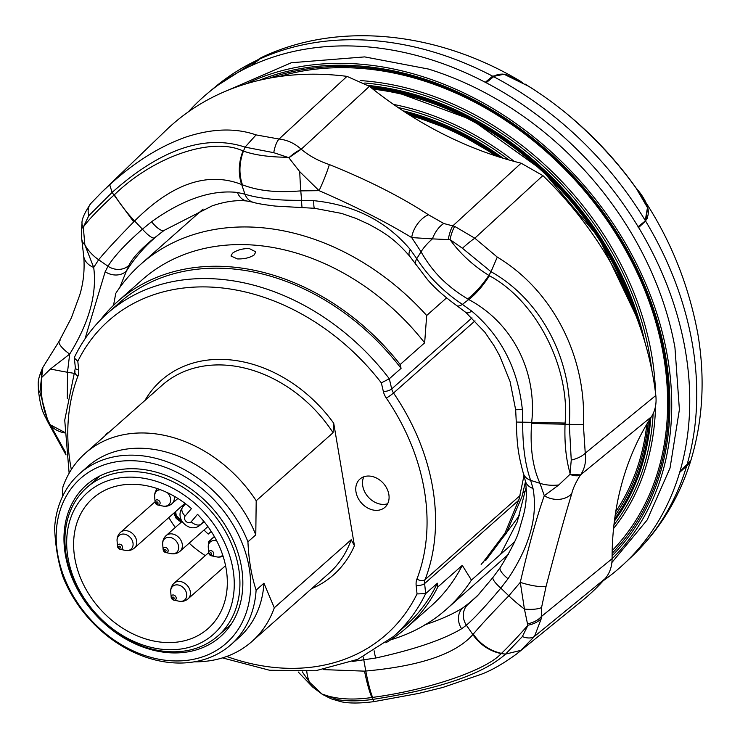 <?xml version="1.0" encoding="UTF-8"?>
<svg xmlns="http://www.w3.org/2000/svg" width="740" height="740" viewBox="0 0 740 740"><rect width="100%" height="100%" fill="white"/><g stroke="black" fill="none" stroke-linecap="round" stroke-linejoin="round"><path stroke-width="1.11" d="M114.395 194.759A41.902 9.565 48.6 0 0 134.597 221.001L133.727 221.889L112.101 192.437L88.809 215.692L83.481 226.801L83.426 228.605A20.951 6.503 -174.8 0 1 81.798 225.765L82.029 223.73A20.951 6.919 7.9 0 0 83.481 226.801C89.596 218.651 99.715 208.134 113.849 195.231L114.395 194.759C154.031 156.288 212.093 136.493 243.016 150.942L243.442 151.09C254.597 155.067 269.314 157.13 287.601 157.269L273.763 152.681L245.088 147.131C205.239 133.931 160.913 149.036 112.101 192.437L109.714 184.75L101.963 191.965L165.88 130.416A314.204 245.458 48.5 0 1 239.186 86.062A314.204 245.458 48.5 0 1 346.995 76.368L369.427 86.349A351.343 274.475 -131.5 0 0 521.117 163.189L542.873 175.602A314.204 245.458 48.5 0 1 655.825 395.465C656.704 403.624 655.233 410.737 651.404 416.796A351.343 274.475 -131.5 0 0 612.091 558.7C612.026 566.673 609.686 573.343 605.061 578.717A314.204 245.458 48.5 0 1 582.149 600.723L516.529 654.068M60.097 340.261A20.951 6.114 30.8 0 0 59.274 341.02A20.951 6.114 30.8 0 0 69.69 354.09L50.486 368.973L41.662 377.511L42.902 367.318A20.951 16.104 -150.2 0 1 42.929 367.281M83.426 228.605L84.869 244.866L93.693 267.436A20.951 15.559 173.4 0 1 83.675 255.929C84.859 269.462 83.537 282.523 79.707 295.131L71.355 317.904L59.274 341.02L42.911 367.308C36.39 382.025 38.647 383.375 38.314 389.721L38.314 389.721C41.255 412.689 43.688 412.865 47.379 421.115L65.99 454.924M133.727 221.889C117.383 238.567 105.691 251.184 98.642 259.74A41.902 37.398 30.8 0 1 84.869 244.866A20.951 13.126 175.5 0 1 81.715 238.687A20.951 13.126 175.5 0 1 81.705 238.687L83.675 255.929M81.798 225.765L81.798 225.765C81.095 237.272 81.659 234.451 81.715 238.687M299.737 171.671L288.859 157.75L301.217 149.24C309.144 155.863 318.514 160.969 329.337 164.567A20.951 1.767 112.3 0 1 319.07 190.661L299.737 171.671A41.902 2.683 88.2 0 0 300.782 190.883C275.595 192.853 258.639 190.828 242.452 184.852L241.675 184.528C207.82 171.282 172.124 183.437 134.597 221.001L142.431 229.16L151.561 221.741C183.011 199.319 211.649 189.56 237.485 192.465L244.977 194.222C259.213 198.551 278.083 200.586 301.587 200.309L313.779 200.669C354.09 204.804 386.262 221.094 410.293 249.556L416.759 258.658C428.479 276.732 443.695 291.967 462.398 304.362L471.787 311.161C501.137 336.062 517.991 368.871 522.348 409.562L522.727 421.809C522.505 445.341 525.15 464.859 530.654 480.362A16.761 12.478 162 0 1 523.393 473.535L525.261 480.593C527.148 491.804 526.556 503.32 523.495 515.142L519.424 529.192C517.75 536.676 511.349 549.469 500.231 567.543L493.043 577.33L477.439 595.83L467.652 604.71A16.761 14.948 -126.1 0 0 466.385 625.207L461.621 628.76A16.761 14.356 -122 0 1 462.74 607.966L467.652 604.71M448.2 239.594L432.401 238.881A20.951 11.35 -67.1 0 1 443.806 223.517L454.702 226.403A20.951 4.921 100.5 0 0 449.976 239.529L448.2 239.594A20.951 5.43 -82 0 1 452.714 225.968L521.117 163.189M454.702 226.403L474.803 238.197A20.951 2.59 137.6 0 0 462.435 248.261L449.976 239.529C459.975 253.487 472.925 265.447 488.826 275.382C481.832 285.76 474.766 293.604 467.634 298.923C446.747 286.13 432.715 272.357 421.051 251.804A41.902 17.631 148.7 0 1 432.401 238.881L411.69 237.586A20.951 12.765 -57.3 0 1 428.469 214.776L443.806 223.517M558.811 484.95L569.893 474.423L580.567 474.877C575.923 481.99 572.991 488.261 571.752 493.7A20.951 17.27 -162.5 0 1 544.288 495.698L558.811 484.95A41.902 30.729 158.3 0 1 539.987 483.312C532.707 467.449 529.914 447.496 531.598 423.447L531.709 422.17C537.212 371.018 512.2 322.64 468.707 299.534L467.634 298.923M527.509 623.876L524.429 609.066A20.951 6.697 7.4 0 0 541.551 607.559L541.365 618.39A20.951 13.126 176.5 0 1 527.99 625.207L527.509 623.876A20.951 12.7 -6.6 0 0 541.319 616.587L612.091 558.7M541.365 618.39L534.511 636.335A20.951 11.553 -137.7 0 1 522.357 636.585L527.99 625.207C516.835 637.824 507.991 647.204 501.48 653.365C489.825 650.747 480.408 644.337 473.239 634.106C481.453 624.523 491.767 613.34 508.815 595.82A41.902 9.306 -139.6 0 0 524.429 609.066L520.285 582.352A20.951 4.403 14.3 0 0 546.065 586.441L541.551 607.559M302.29 671.874L309.57 682.252L322.381 694.37A20.951 0.962 -58.9 0 0 322.39 694.37A20.951 0.962 -58.9 0 0 322.696 694.176L337.403 699.596C347.393 701.354 359.113 701.298 372.553 699.42C438.774 689.273 483.1 674.177 505.54 654.114L522.357 636.585M309.57 682.252A41.902 30.775 -61.5 0 1 306.804 671.615M605.061 578.717L534.511 636.335L520.858 650.358L505.54 654.114L501.23 653.577C486.245 670.227 428.192 690.013 372.608 697.395L371.887 697.505C353.165 700.225 337.163 699.3 323.87 694.74M298.22 671.994L312.668 687.044L322.381 694.37L331.076 698.801L341.26 701.779C349.114 703.472 360.01 703.426 373.94 701.631L371.887 697.505C369.399 691.789 366.947 683.002 364.515 671.143L365.782 671.032C420.209 666.074 455.896 653.92 472.869 634.559L473.239 634.106M323.399 669.607L364.515 671.143M372.608 697.395A41.902 5.041 -99.1 0 1 365.782 671.032L363.839 660.135A16.761 2.498 -101 0 1 363.118 656.833M501.23 653.577A41.902 37.685 -131.2 0 1 472.869 634.559L466.385 625.207C474.738 617.9 486.208 605.533 500.804 588.106A16.761 3.885 -142.2 0 1 493.043 577.33M533.022 488.474C538.017 516.215 529.673 546.314 508.019 578.763L500.804 588.106L508.815 595.82L520.285 582.352C528.878 545.436 536.879 516.548 544.288 495.698L539.987 483.312L530.654 480.362L533.022 488.474A16.761 12.127 168.3 0 1 525.261 480.593M565.092 423.067L565.064 423.807C564.352 442.909 566.026 459.401 570.077 473.304L571.252 460.086L569.282 424.029C573.907 362.165 541.736 300.005 491.036 271.719L488.826 275.382L489.418 275.761C536.074 300.653 570.244 367.132 565.092 423.067L516.27 422.05L515.66 409.784L510.054 381.47L499.611 355.681L494.2 345.941L484.885 332.242L465.812 312.428L456.765 305.639C443.889 296.222 434.038 287.416 427.202 279.211L409.701 256.207C393.19 237.29 382.811 231.962 368.64 224.155L355.959 218.402L341.649 213.435L314.546 208.292L275.132 206.072C263.542 204.629 256.234 203.361 253.21 202.288L246.984 201.021C236.893 199.846 225.293 201.447 212.195 205.84L164.252 230.306A16.761 5.162 -126.4 0 1 164.234 230.316L154.494 237.845C141.016 248.779 132.488 257.973 128.908 265.42A16.761 14.763 -154 0 1 108.003 266.252L98.642 259.74L93.693 267.436C97.153 293.697 89.151 322.575 69.69 354.09L67.479 372.257L67.312 398.638M50.486 368.973A41.902 2.636 8.6 0 0 67.479 372.257L74.231 373.358M65.721 452.732L50.265 424.788C43.401 412.393 40.45 397.029 41.394 378.714L41.662 377.511A20.951 16.104 -150.2 0 1 42.902 367.318L42.902 367.318M41.394 378.714L39.914 392.191L48.359 422.522L50.265 424.788L64.436 432.253M50.542 425.269A41.902 27.963 -30.1 0 0 64.445 432.9M416.084 264.864A16.761 7.335 -34 0 1 416.759 258.658L421.051 251.804L411.69 237.586C385.485 221.713 354.608 206.072 319.07 190.661L300.782 190.883L301.587 200.309A16.761 0.962 -89.2 0 0 302.281 207.69M287.601 157.269L288.859 157.75A20.951 6.318 -42.8 0 1 301.217 149.24C294.77 143.375 287.379 139.971 279.036 139.028L346.995 76.368M109.714 184.75C134.513 162.134 159.923 146.233 185.971 137.048C212.167 128.464 235.524 127.743 256.058 134.902L245.088 147.131L243.442 151.09C239.131 162.819 238.798 174.076 242.452 184.852M243.016 150.942A41.902 33.161 108.9 0 0 241.675 184.528L244.977 194.222A16.761 13.376 -75.1 0 0 253.21 202.288M570.077 473.304L569.893 474.423A20.951 8.825 -144.6 0 0 580.567 474.877C584.785 468.614 586.339 461.381 585.248 453.185A20.951 10.027 170.1 0 1 571.252 460.086M542.873 175.602L474.803 238.197L497.271 257.094C552.808 290.45 586.755 356.93 583.37 424.695L531.598 423.447M489.418 275.761A41.902 14.116 122.1 0 1 468.707 299.534L462.398 304.362A16.761 5.883 -55.5 0 1 456.765 305.639M128.908 265.42L126.401 271.09A16.761 14.097 -156.3 0 1 105.173 271.737L108.003 266.252C113.858 256.567 125.338 244.209 142.431 229.16A16.761 4.061 -129 0 0 154.494 237.845M84.989 338.901L105.173 271.737M163.281 231.019A240.925 188.21 -131.5 0 0 126.401 271.09L119.704 287.62M163.151 231.121L164.234 230.316A16.761 5.162 -126.4 0 1 151.561 221.741M246.984 201.021A16.761 12.996 -81.8 0 1 237.485 192.465M461.621 628.76C443.112 639.73 414.465 649.489 375.698 658.027L352.74 661.412M314.546 208.292A16.761 1.674 -85.2 0 1 313.779 200.669M375.698 658.027A16.761 3.802 -101.8 0 1 374.125 650.802M409.701 256.207A16.761 6.965 -38.9 0 1 410.293 249.556M424.797 624.837C439.967 619.87 452.612 614.246 462.74 607.966A240.925 188.21 -131.5 0 0 479.687 593.424M465.812 312.428A16.761 5.485 -50.8 0 0 471.787 311.161M508.019 578.763A16.761 4.912 -145.2 0 1 500.231 567.543M515.66 409.784L522.348 409.562M47.379 421.115L65.925 454.406M341.26 701.779A20.951 11.202 -80.4 0 1 337.403 699.596M39.914 392.191A20.951 7.187 175.7 0 1 38.314 389.721M520.858 650.358L517.112 653.596C503.542 663.549 491.517 670.468 481.019 674.371L442.899 687.432L418.433 693.463L373.94 701.631M571.752 493.7C564.879 516.113 556.313 547.027 546.065 586.441M88.809 215.692A20.951 14.402 -138.6 0 1 90.807 203.5L90.807 203.5C84.406 213 81.474 219.734 82.029 223.73M273.763 152.681A20.951 8.362 -85.6 0 1 279.036 139.028L256.058 134.902M583.37 424.695L585.248 453.185L655.825 395.465M497.271 257.094L491.036 271.719L462.435 248.261M329.337 164.567C367.91 180.088 400.95 196.822 428.469 214.776M525.474 481.694L521.987 496.577L506.151 533.54L481.157 564.454M500.527 554.362L517.26 521.848L526.196 487.096M485.699 560.485L519.545 515.299M483.054 562.354L504.957 533.179L519.091 499.139L524.003 475.505M549.783 100.585A302.595 236.393 48.5 0 1 568.94 115.533A302.595 236.393 48.5 0 1 635.984 187.868C648.351 202.261 651.413 213.324 645.16 221.056L638.241 227.504L638.102 226.671A314.25 245.495 -131.5 0 0 486.152 82.741L485.283 82.288A314.25 245.495 -131.5 0 0 363.673 46.565A314.25 245.495 -131.5 0 0 251.341 65.657L250.61 65.99A314.25 245.495 -131.5 0 0 207.746 93.175A314.25 245.495 -131.5 0 0 188.349 111.86M485.283 82.288L492.637 76.165L505.041 74.157L522.671 82.584M113.534 305.315L115.764 293.382A230.454 180.033 48.5 0 1 140.859 264.18A230.454 180.033 48.5 0 1 258.195 227.43A230.454 180.033 48.5 0 1 426.684 315.49L446.525 297.924M385.836 642.801A217.884 170.209 -131.5 0 0 406.519 627.77L431.004 606.097A217.884 170.209 -131.5 0 0 462.287 565.351L471.436 580.105A230.454 180.033 48.5 0 1 446.34 609.316A230.454 180.033 48.5 0 1 390.655 639.823M117.706 301.457A217.884 170.209 -131.5 0 1 228.642 266.714A217.884 170.209 -131.5 0 1 400.164 364.515L424.649 342.842A217.884 170.209 -131.5 0 0 253.126 245.042A217.884 170.209 -131.5 0 0 142.191 279.794L117.706 301.457A217.884 170.209 -131.5 0 0 100.27 320.17M254.329 254.819L255.753 251.831L249.204 248.511C242.313 248.548 236.726 250.129 232.443 253.265L230.982 256.022L237.457 258.917C244.394 259.102 250.018 257.733 254.329 254.819M363.803 476.801A18.981 14.828 -131.5 0 0 366.161 494.348A18.981 14.828 -131.5 0 0 382.192 504.365A18.981 14.828 -131.5 0 0 387.649 503.737M375.319 510.323A18.852 14.726 -131.5 0 0 384.8 507.418A18.852 14.726 -131.5 0 0 387.002 488.733A18.852 14.726 -131.5 0 0 369.519 476.07A18.852 14.726 -131.5 0 0 359.807 479.178A18.852 14.726 -131.5 0 0 357.929 497.835A18.852 14.726 -131.5 0 0 375.319 510.323M119.094 303.03A215.784 168.572 48.5 0 1 228.965 268.62A215.784 168.572 48.5 0 1 401.071 368.363L389.314 378.76L391.71 388.925A6.281 2.229 166.8 0 1 383.375 391.543L381.341 382.876L389.314 378.76A215.784 168.572 48.5 0 0 217.209 279.017A215.784 168.572 48.5 0 0 107.346 313.427L119.094 303.03M381.341 382.876A209.503 163.66 -131.5 0 0 215.238 287.333A209.503 163.66 -131.5 0 0 77.811 361.296L74.361 358.058L74.527 357.124M274.3 607.78L263.949 583.194L256.114 590.132C251.434 575.748 248.705 559.634 247.937 541.81L255.781 534.872L256.197 500.749L333.074 432.706L333.731 423.271L354.442 545.704L351.176 539.738L274.3 607.78A125.698 98.198 48.5 0 1 251.896 641.524A125.698 98.198 48.5 0 1 194.287 661.828M62.4 496.78L62.872 487.003A125.698 98.198 48.5 0 1 85.276 453.269A125.698 98.198 48.5 0 1 149.276 433.224A125.698 98.198 48.5 0 1 256.197 500.749M256.114 590.132A114.182 89.198 48.5 0 1 231.037 644.596A114.182 89.198 48.5 0 1 172.91 662.799A114.182 89.198 48.5 0 1 62.789 576.386C58.099 562.002 55.38 545.889 54.612 528.064A114.182 89.198 48.5 0 1 79.689 473.6L87.524 466.663A114.182 89.198 48.5 0 1 145.66 448.459A114.182 89.198 48.5 0 1 255.781 534.872M79.689 473.6A114.182 89.198 48.5 0 1 137.825 455.387A114.182 89.198 48.5 0 1 247.937 541.81M136.512 460.928A109.992 85.923 48.5 0 1 249.158 567.635A109.992 85.923 48.5 0 1 170.302 660.727A109.992 85.923 48.5 0 1 57.655 554.02A109.992 85.923 48.5 0 1 136.512 460.928M168.951 652.726A101.177 79.041 48.5 0 1 75.156 584.776A101.177 79.041 48.5 0 1 86.996 484.497A101.177 79.041 48.5 0 1 137.862 468.929A101.177 79.041 48.5 0 1 231.176 535.917A101.177 79.041 48.5 0 1 221.103 636.021A101.177 79.041 48.5 0 1 168.951 652.726M612.091 558.765A302.734 236.495 -131.5 0 0 634.698 260.203A302.734 236.495 -131.5 0 0 357.614 63.964A302.734 236.495 -131.5 0 0 246.466 83.731M603.304 580.678A314.25 245.495 -131.5 0 0 624.199 563.704A314.25 245.495 -131.5 0 0 679.662 472.425L679.903 471.611A314.25 245.495 -131.5 0 0 638.62 227.531L638.241 227.504M611.888 562.529L647.167 519.97L670.033 468.059L679.394 409.608L674.954 347.606A302.734 236.495 -131.5 0 0 428.404 69.042L364.69 56.897L291.357 62.733L227.06 90.622M679.903 471.611L690.809 460.604C702.963 420.422 705.303 378.14 697.829 333.768C681.716 248.011 638.75 175.26 568.94 115.533M258.556 59.561L251.341 65.657M645.539 221.075L638.62 227.531M485.348 82.677L492.674 76.59L503.912 74.268M647.537 207.792L646.011 220.15L647.287 218.263M638.102 226.671L645.16 221.056L647.472 207.589L635.965 187.868A303.261 236.911 -131.5 0 0 534.613 90.076A303.261 236.911 -131.5 0 0 528.776 86.34L504.18 74.315L502.404 74.093L498.483 74.305L495.032 75.582L486.152 82.741M686.877 465.229A313.982 245.282 -131.5 0 0 692.548 345.007A313.982 245.282 -131.5 0 0 645.484 220.89A313.982 245.282 -131.5 0 0 493.497 76.618L492.637 76.165A313.982 245.282 -131.5 0 0 370.971 40.395A313.982 245.282 -131.5 0 0 258.454 59.589A313.982 245.282 -131.5 0 0 215.164 86.969L207.746 93.175M690.513 460.41L690.522 461.519C678.7 499.075 658.942 530.932 631.266 557.081A313.982 245.282 -131.5 0 0 686.637 466.034M690.522 461.519L687.876 464.877L679.662 472.425M250.61 65.99L258.621 59.958M646.011 220.15L645.16 221.056M686.47 465.229L686.6 466.071M102.24 620.943A98.993 77.33 -131.5 0 0 218.032 635.827A98.993 77.33 -131.5 0 0 202.612 502.451A98.993 77.33 -131.5 0 0 86.821 487.568A98.993 77.33 -131.5 0 0 102.24 620.943M102.407 620.166A94.803 74.056 -131.5 0 0 219.123 628.463A94.803 74.056 -131.5 0 0 198.524 506.697A94.803 74.056 -131.5 0 0 81.816 498.399A94.803 74.056 -131.5 0 0 102.407 620.166M197.524 514.328A86.941 67.923 48.5 0 1 208.088 628.538A86.941 67.923 48.5 0 1 99.604 608.447A86.941 67.923 48.5 0 1 92.842 498.325A86.941 67.923 48.5 0 1 191.457 508.584L185.139 516.048A4.19 3.275 -131.5 0 0 186.045 521.423A4.19 3.275 -131.5 0 0 191.207 521.793L197.524 514.328M168.859 517.547A86.941 67.923 -131.5 0 0 175.297 527.463M189.19 543.151A86.941 67.923 -131.5 0 0 205.304 555.601M203.981 530.053L208.227 534.077L211.279 531.496M173.835 513.135L176.166 518.389L181.3 522.153M181.485 520.451L176.259 515.595L175.806 512.764L175.056 512.052M181.624 506.252L183.409 506.28M184.741 504.708L183.779 504.338M210.234 540.477L208.282 542.087L208.985 542.753M208.227 534.077L211.233 531.422M180.181 521.719L181.161 520.849L181.855 521.117M178.692 520.784L179.672 519.924L181.161 520.849M176.166 518.389L177.147 517.528L179.672 519.924M175.13 516.927L176.111 516.058L177.147 517.528M174.316 515.197L175.297 514.328L176.111 516.058M173.817 513.764L174.797 512.894L175.297 514.328M174.816 512.265L174.797 512.894M183.085 506.188L184.186 505.355M181.772 506.391L184.066 505.327M208.282 542.087L209.577 541.514M209.883 540.487L209.263 541.218M263.949 583.194A114.182 89.198 48.5 0 1 238.872 637.658L231.037 644.596M471.99 317.867L391.71 388.925A10.471 8.186 -131.5 0 0 393.532 393.014A209.503 163.66 48.5 0 1 425.093 579.624A10.471 8.186 -131.5 0 0 424.621 583.546L425.657 593.61L417.036 593.933L416.158 585.359A16.761 13.089 48.5 0 1 416.916 579.087A203.213 158.758 -131.5 0 0 386.299 398.074A16.761 13.089 48.5 0 1 383.375 391.543M425.657 593.61L437.405 583.203A215.784 168.572 48.5 0 1 405.132 626.197L393.375 636.604A215.784 168.572 48.5 0 0 425.657 593.61M109.233 432.058A13.616 10.638 -131.5 0 0 106.828 433.594A13.616 10.638 -131.5 0 0 105.182 435.647M400.164 364.515L401.071 368.363M426.684 315.49L424.649 342.842M437.405 583.203L437.803 587.014L462.287 565.351M514.383 542.096L471.436 580.105M406.519 627.77A217.884 170.209 -131.5 0 0 437.803 587.014M369.427 86.349L301.217 149.24M651.404 416.796L580.567 474.877M171.208 597.421L173.798 600.121A2.858 2.239 48.5 0 0 174.131 600.168A2.858 2.239 -131.5 0 0 176.185 597.744A2.858 2.239 -131.5 0 0 173.253 594.969A2.858 2.239 48.5 0 0 171.171 597.152L171.208 597.421A2.858 2.239 48.5 0 1 171.171 597.152L170.727 591.815A9.074 7.086 48.5 0 1 177.332 584.877A9.074 7.086 -131.5 0 1 186.619 593.674A9.074 7.086 -131.5 0 1 180.116 601.361A9.074 7.086 48.5 0 1 179.043 601.204A10.471 10.471 0 0 0 188.117 598.79A10.471 8.186 -131.5 0 0 189.246 588.42A10.471 8.186 -131.5 0 0 179.561 581.437A10.471 8.186 48.5 0 0 174.224 583.101A10.471 10.471 0 0 0 170.727 591.815M173.363 598.956A1.045 0.814 -131.5 0 0 173.04 597.051A1.045 0.814 48.5 0 0 173.363 598.956M117.567 546.601L120.158 549.302A2.858 2.239 48.5 0 0 120.49 549.357A2.858 2.239 -131.5 0 0 122.544 546.934A2.858 2.239 -131.5 0 0 119.612 544.159A2.858 2.239 48.5 0 0 117.531 546.342L117.567 546.601A2.858 2.239 48.5 0 1 117.531 546.342L117.087 541.005A9.074 7.086 48.5 0 1 123.691 534.067A9.074 7.086 -131.5 0 1 132.978 542.864A9.074 7.086 -131.5 0 1 126.475 550.541A9.074 7.086 48.5 0 1 125.402 550.394A10.471 10.471 0 0 0 134.467 547.979A10.471 8.186 -131.5 0 0 135.605 537.61A10.471 8.186 -131.5 0 0 125.92 530.626A10.471 8.186 48.5 0 0 120.583 532.291A10.471 10.471 0 0 0 117.087 541.005M119.723 548.137A1.045 0.814 -131.5 0 0 119.399 546.24A1.045 0.814 48.5 0 0 119.723 548.137M222.731 555.139A9.074 7.086 -131.5 0 1 217.662 557.026A9.074 7.086 48.5 0 1 216.598 556.878L211.344 555.786A2.858 2.239 48.5 0 0 211.686 555.832A2.858 2.239 -131.5 0 0 213.74 553.418A2.858 2.239 -131.5 0 0 210.808 550.634A2.858 2.239 48.5 0 0 208.726 552.826L211.344 555.786A2.858 2.239 48.5 0 1 208.763 553.122M210.919 554.621A1.045 0.814 -131.5 0 0 210.595 552.715A1.045 0.814 48.5 0 0 210.919 554.621M208.754 553.058A2.858 2.239 48.5 0 1 208.726 552.826L208.282 547.48A9.074 7.086 48.5 0 1 214.878 540.552A9.074 7.086 -131.5 0 1 216.728 540.894M167.333 492.646A9.074 7.086 -131.5 0 1 170.45 501.702A9.074 7.086 -131.5 0 1 164.021 506.216A9.074 7.086 48.5 0 1 162.957 506.068L157.703 504.976A2.858 2.239 48.5 0 0 158.046 505.022A2.858 2.239 -131.5 0 0 160.09 502.599A2.858 2.239 -131.5 0 0 157.167 499.824A2.858 2.239 48.5 0 0 155.085 502.016L157.703 504.976A2.858 2.239 48.5 0 1 155.123 502.312M157.278 503.81A1.045 0.814 -131.5 0 0 156.954 501.905A1.045 0.814 48.5 0 0 157.278 503.81M155.113 502.247A2.858 2.239 48.5 0 1 155.085 502.016L154.642 496.67A9.074 7.086 48.5 0 1 160.451 489.723M182.077 521.469L166.186 535.538A10.471 10.471 0 0 0 162.689 544.242A9.074 7.086 48.5 0 1 169.284 537.305A9.074 7.086 -131.5 0 1 178.571 546.111A9.074 7.086 -131.5 0 1 172.069 553.788A9.074 7.086 48.5 0 1 170.996 553.631L165.751 552.549A2.858 2.239 48.5 0 0 166.084 552.595A2.858 2.239 -131.5 0 0 168.137 550.172A2.858 2.239 -131.5 0 0 165.205 547.396A2.858 2.239 48.5 0 0 163.124 549.589L165.751 552.549A2.858 2.239 48.5 0 1 163.17 549.885M165.316 551.383A1.045 0.814 -131.5 0 0 165.001 549.478A1.045 0.814 48.5 0 0 165.316 551.383M163.161 549.82A2.858 2.239 48.5 0 1 163.124 549.589L162.689 544.242M85.276 453.269L162.153 385.226A125.698 98.198 48.5 0 1 226.153 365.181A125.698 98.198 48.5 0 1 333.074 432.706M144.966 400.433A129.888 101.473 48.5 0 1 227.467 359.64A129.888 101.473 48.5 0 1 333.731 423.271M498.27 156.723A254.976 199.19 -131.5 0 0 407.99 114.034L454.138 130.943L498.214 156.704M495.624 155.863A253.163 197.774 -131.5 0 0 410.848 115.838M514.282 161.431A261.47 204.258 -131.5 0 0 393.578 104.433M508.981 159.96A259.647 202.843 -131.5 0 0 398.055 107.513M615.171 515.391A276.899 216.311 -131.5 0 0 648.314 421.698M635.669 314.898A276.899 216.311 -131.5 0 0 371.276 87.829M615.745 511.654A275.086 214.896 -131.5 0 0 646.852 424.122M629.351 299.534A275.086 214.896 -131.5 0 0 372.942 89.142M613.553 528.554A283.392 221.39 -131.5 0 0 655.548 406.112M655.52 392.912A283.392 221.39 -131.5 0 0 361.564 80.66A283.392 221.39 -131.5 0 0 360.5 80.586M613.932 524.947A281.57 219.965 -131.5 0 0 653.152 413.651M651.709 369.667A281.57 219.965 -131.5 0 0 364.774 83.01M612.128 553.252A298.821 233.442 -131.5 0 0 631.294 259.019A298.821 233.442 -131.5 0 0 358.706 67.081A298.821 233.442 -131.5 0 0 269.397 78.172M612.184 550.662A297.008 232.027 -131.5 0 0 630.064 258.417A297.008 232.027 -131.5 0 0 359.474 68.293A297.008 232.027 -131.5 0 0 279.276 76.553M612.1 555.796A300.634 234.858 -131.5 0 0 632.515 259.611A300.634 234.858 -131.5 0 0 357.938 65.869A300.634 234.858 -131.5 0 0 259.416 80.272M492.498 76.275L493.358 76.738M686.415 465.654L686.507 466.163M614.385 521.117A279.757 218.55 -131.5 0 0 650.793 417.749M644.975 342.426A279.757 218.55 -131.5 0 0 368.27 85.442M614.672 518.953A278.712 217.736 -131.5 0 0 649.711 419.45M640.905 329.457A278.712 217.736 -131.5 0 0 369.639 86.515M503.228 158.268A257.835 201.428 -131.5 0 0 402.986 110.797M500.758 157.509A256.789 200.605 -131.5 0 0 405.27 112.286M207.903 526.584L180.07 551.226A10.471 8.186 -131.5 0 0 181.198 540.848A10.471 8.186 -131.5 0 0 171.513 533.864A10.471 8.186 48.5 0 0 166.186 535.538M204.018 521.571L201.197 524.077A12.571 9.823 48.5 0 1 200.42 524.863L204.074 521.635M203.676 521.145L201.197 524.077A8.381 5.199 -139.7 0 1 191.207 521.793M177.896 498.446L172.022 503.653A10.471 8.186 -131.5 0 0 174.15 496.198M214.341 536.509L211.779 538.776A10.471 8.186 48.5 0 1 214.776 537.268M125.402 550.394L120.158 549.302A2.858 2.239 48.5 0 1 117.577 546.638M179.043 601.204L173.798 600.121A2.858 2.239 48.5 0 1 171.218 597.457M182.983 506.826A8.381 5.199 40.3 0 0 182.66 507.159A8.381 5.199 40.3 0 0 185.139 516.048M351.176 539.738A125.698 98.198 48.5 0 1 328.773 573.482L251.896 641.524M354.442 545.704A129.888 101.473 48.5 0 1 311.596 588.688M77.811 361.296L78.69 369.88A6.281 2.655 174.1 0 1 75.369 367.919L64.732 420.144L69.135 473.23M78.69 369.88A16.761 13.089 48.5 0 1 77.931 376.151A6.281 3.635 -159 0 1 74.999 371.295M475.043 320.873L393.532 393.014A6.281 0.629 145.7 0 1 386.299 398.074M520.063 495.569L425.093 579.624A6.281 3.635 -159 0 1 416.916 579.087M518.786 500.203L424.621 583.546A6.281 2.655 174.1 0 1 416.158 585.359M226.69 656.463A209.503 163.66 -131.5 0 0 417.036 593.933M77.931 376.151A203.213 158.758 -131.5 0 0 71.336 469.586M522.958 493.007L525.622 490.648M516.27 422.05C517.075 444.148 517.741 452.649 523.393 473.535M101.963 191.965L90.807 203.5M212.149 205.85L213.472 205.424M521.043 81.603C438.348 31.755 338.772 20.822 261.914 57.285M107.346 313.427C93.647 325.591 82.704 340.16 74.527 357.115M635.716 315.027L598.799 237.54L542.318 170.237L471.944 119.889L394.762 91.557L471.787 119.834L542.124 170.126L598.641 237.374L635.614 314.768M667.832 381.414C659.571 242.628 530.737 97.07 393.976 72.002C530.524 96.94 659.664 242.85 667.832 381.414M631.266 557.081L624.199 563.704M534.613 90.076L525.03 84.008M261.118 57.665L215.164 86.969M504.18 74.315L503.635 74.222M647.472 207.589L647.639 208.097M218.032 635.827L231.259 624.125M86.821 487.568L100.039 475.866M170.996 553.631A10.471 10.471 0 0 0 180.07 551.226M157.435 488.641A10.471 10.471 0 0 0 154.642 496.67M162.957 506.068A10.471 10.471 0 0 0 172.022 503.653M211.779 538.776A10.471 10.471 0 0 0 208.282 547.48M216.598 556.878A10.471 10.471 0 0 0 223.064 556.156M184.954 503.302L134.467 547.979M155.058 501.776L120.583 532.291M225.561 565.647L188.117 598.79M208.708 552.595L174.224 583.101M185.546 503.755L182.66 507.159C179.681 511.146 179.21 515.419 181.245 519.961C183.668 524.836 192.4 531.847 200.42 524.863M75.369 367.919L74.361 358.058M222.453 657.888L269.564 670.255L315.582 670.773L357.735 659.34L393.375 636.604M203.121 209.069L140.859 264.18M508.288 554.482L446.34 609.316"/></g></svg>
